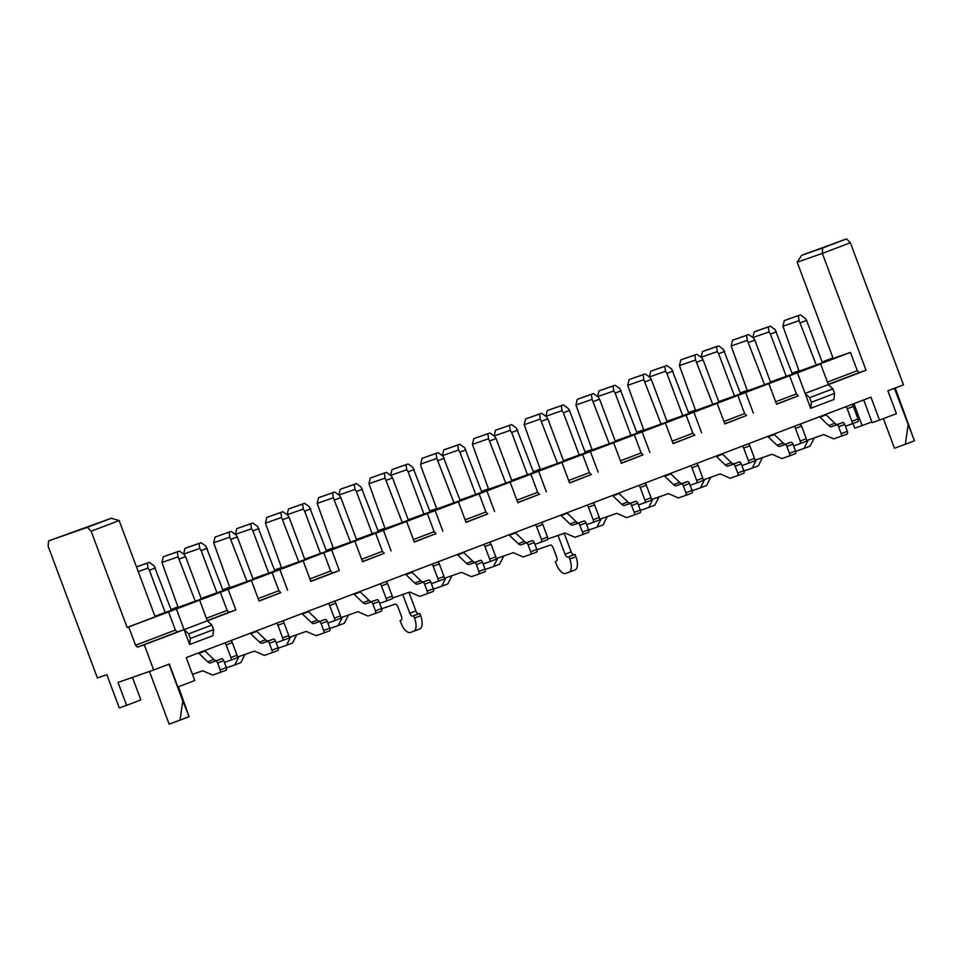 <?xml version="1.0" encoding="UTF-8"?>
<svg xmlns="http://www.w3.org/2000/svg" width="963" height="963" viewBox="0 0 963 963"><rect width="100%" height="100%" fill="white"/><g stroke="black" fill="none" stroke-linecap="round" stroke-linejoin="round"><path stroke-width="1.44" d="M792.031 373.223L798.977 370.731M128.693 626.901L127.116 627.455L91.136 531.215L87.332 527.363L48.535 540.917L48.15 546.238L97.407 677.976L106.845 674.678L119.268 707.901L126.61 705.337L118.04 682.43L153.683 669.983L144.269 644.777L137.444 647.16L135.542 645.234L128.693 626.901L176.385 609.001L184.102 629.621L207.322 620.798L199.618 600.166L176.385 609.001M135.542 645.234L175.374 630.079L168.525 611.746M828.276 384.406L859.225 372.645L857.311 370.719L827.41 382.094M776.527 404.087L798.303 395.805L796.401 393.879L775.66 401.776M724.766 423.78L746.554 415.486L744.64 413.572L723.899 421.457M673.017 443.462L694.792 435.18L692.891 433.254L672.15 441.138M621.267 463.143L643.043 454.861L641.141 452.935L620.401 460.82M569.518 482.824L591.294 474.542L589.392 472.616L568.652 480.501M517.769 502.505L539.545 494.224L537.643 492.298L516.902 500.182M466.008 522.187L487.796 513.905L485.882 511.979L465.141 519.876M414.259 541.88L436.034 533.586L434.132 531.66L413.392 539.557M362.509 561.561L384.285 553.28L382.383 551.354L361.643 559.238M207.25 620.605L229.038 612.324L227.124 610.398L206.383 618.282M259.011 600.924L280.787 592.642L278.885 590.716L258.144 598.601M137.444 647.16L177.276 632.005L175.374 630.079M859.225 372.645L866.038 370.261L822.342 253.401L797.183 262.189L833.164 358.429L850.461 352.386L857.311 370.719M850.461 352.386L812.772 366.722L820.632 363.978L828.349 384.598L866.038 370.261M820.632 363.978L797.412 372.813L805.116 393.434L828.349 384.598L832.887 388.835L834.608 393.422L833.91 399.489L810.69 408.324L805.116 393.434L809.666 397.671L832.887 388.835M280.787 592.642L259.071 601.105L251.367 580.484L199.618 600.166M228.135 589.32L235.851 609.94L229.038 612.324M220.274 592.064L227.124 610.398M251.367 580.484L279.896 569.639L287.6 590.259M303.116 560.803L323.773 552.702L330.634 571.035L332.536 572.961L339.349 570.578L310.832 581.423L303.116 560.803L279.896 569.639M323.773 552.702L331.645 549.957L339.349 570.578M384.285 553.28L362.582 561.742L354.866 541.122L331.645 549.957M354.866 541.122L383.394 530.276L391.098 550.896M436.034 533.586L414.331 542.061L406.615 521.44L383.394 530.276M406.615 521.44L435.144 510.595L442.86 531.215M487.796 513.905L466.08 522.379L458.376 501.759L435.144 510.595M458.376 501.759L486.893 490.901L494.609 511.522M539.545 494.224L517.829 502.698L510.125 482.078L486.893 490.901M510.125 482.078L538.654 471.22L546.358 491.84M591.294 474.542L569.59 483.005L561.874 462.384L538.654 471.22M561.874 462.384L590.403 451.539L598.107 472.159M643.043 454.861L621.34 463.323L613.624 442.703L590.403 451.539M613.624 442.703L642.152 431.857L649.856 452.478M694.792 435.18L673.089 443.642L665.373 423.022L642.152 431.857M665.373 423.022L693.902 412.176L701.618 432.796M746.554 415.486L724.838 423.961L717.134 403.341L693.902 412.176M717.134 403.341L745.651 392.495L753.367 413.115M798.303 395.805L776.587 404.279L768.883 383.659L745.651 392.495M768.883 383.659L797.412 372.813M832.971 357.899L822.137 362.016M747.228 390.412L740.282 392.904M695.479 410.106L688.533 412.585M643.717 429.787L636.772 432.267M591.968 449.468L585.023 451.96M540.219 469.15L533.273 471.641M488.47 488.831L481.524 491.323M436.721 508.512L429.775 511.004M384.959 528.193L378.014 530.685M333.21 547.887L326.264 550.367M281.461 567.568L274.515 570.048M229.712 587.249L222.766 589.741M177.962 606.931L171.017 609.423M91.136 531.215L119.159 520.562L155.139 616.789L127.116 627.455M816.323 365.133L799.097 320.631L798.363 315.647L800.409 314.865L805.2 318.308L806.585 320.414L822.438 362.81L799.073 371.152M770.737 382.467L747.324 390.834M718.988 402.149L695.575 410.527M667.227 421.842L643.814 430.208M615.477 441.523L592.064 449.89M563.728 461.205L540.315 469.571M511.979 480.886L488.566 489.252M460.23 500.567L436.817 508.933L421.012 466.525L420.687 464.058L422.059 458.328L438.141 452.646L442.944 456.089L460.17 500.591M408.468 520.249L385.056 528.615M356.719 539.93L333.306 548.308M304.97 559.623L281.557 567.989M253.221 579.305L229.808 587.671M201.472 598.986L178.059 607.352M792.417 374.089L770.484 381.95M740.667 393.783L718.723 401.631M688.918 413.464L666.974 421.313M637.157 433.145L615.225 440.994M545.865 416.317L547.237 410.587L563.331 404.905L568.134 408.348L569.506 410.455L585.36 452.851L563.475 460.675M533.658 472.508L511.726 480.356M481.909 492.189L459.965 500.05M430.16 511.871L408.216 519.731M378.399 531.564L356.466 539.412M326.65 551.245L304.717 559.094M252.824 523.005L250.777 523.776L251.512 528.771L235.357 534.417L236.729 528.687L238.776 527.917L252.824 523.005L257.615 526.448L274.852 570.939L252.968 578.775M223.151 590.608L201.207 598.456M171.402 610.289L154.923 616.236M119.159 520.562L111.263 518.263L87.332 527.363M111.263 518.263L48.535 540.917M822.607 248.009L801.637 255.327L846.549 238.896L850.365 242.748L822.342 253.401L822.607 248.009L846.549 238.896M908.097 425.02L905.376 444.244L914.429 440.801L894.398 388.354L903.475 384.803L850.365 242.748M132.449 677.398L140.863 699.92L126.61 705.337M149.458 671.464L169.139 724.104L180.045 720.119L182.765 700.895L169.055 664.229L162.518 666.625L169.307 664.037L177.878 686.956L194.791 680.516L186.22 657.609L870.949 397.177L879.508 420.097L896.421 413.657L887.85 390.749L894.651 388.161M180.045 720.119L189.097 716.677L182.765 700.895M189.097 716.677L178.444 686.739M895.205 387.945L914.429 440.801M905.376 444.244L894.471 448.228L883.408 418.616M879.508 420.097L872.165 422.661L863.679 399.946M894.398 388.354L887.85 390.749M853.928 403.653L862.126 425.598L871.888 421.89M862.126 425.598L854.795 428.162L853.049 423.503M801.637 255.327L797.183 262.189M789.54 375.558L796.401 393.879M737.79 395.239L744.64 413.572M686.041 414.921L692.891 433.254M634.292 434.602L641.141 452.935M582.531 454.283L589.392 472.616M530.782 473.965L537.643 492.298M479.032 493.658L485.882 511.979M427.283 513.339L434.132 531.66M375.534 533.021L382.383 551.354M309.893 578.919L330.634 571.035M332.536 572.961L310.76 581.243M272.023 572.383L278.885 590.716M177.276 632.005L184.102 629.621L188.652 633.871L211.872 625.035L207.322 620.798L235.851 609.94M211.872 625.035L213.581 629.609L212.895 635.688L189.663 644.524L184.102 629.621L144.269 644.777M213.581 629.609L190.361 638.445L189.663 644.524M190.361 638.445L188.652 633.871M834.608 393.422L811.376 402.257L810.69 408.324M811.376 402.257L809.666 397.671M153.683 669.983L162.518 666.625M799.097 320.631L782.943 326.276L799.121 371.14M806.585 320.414L800.47 322.737M764.574 384.815L747.336 340.312L731.194 345.958L747.372 390.822M747.336 340.312L746.614 335.329L748.648 334.546L753.451 337.989L754.836 340.095L770.677 382.492M754.836 340.095L748.72 342.431M712.825 404.496L695.587 360.006L679.445 365.639L695.623 410.503M695.587 360.006L694.865 355.01L696.899 354.24L701.702 357.67L703.086 359.789L718.928 402.173M703.086 359.789L696.971 362.112M661.063 424.177L643.838 379.687L627.695 385.32L643.874 430.184M643.838 379.687L643.115 374.691L645.15 373.921L649.953 377.364L651.337 379.47L667.178 421.854M651.337 379.47L645.222 381.793M609.314 443.859L592.089 399.368L575.934 405.002L592.125 449.865M592.089 399.368L591.366 394.373L593.401 393.602L598.204 397.045L599.576 399.151L615.429 441.536M599.576 399.151L593.473 401.475M557.565 463.552L540.339 419.049L524.185 424.695L540.363 469.547M540.339 419.049L539.605 414.054L541.651 413.283L546.442 416.726L547.827 418.833L563.68 461.217M547.827 418.833L541.712 421.156M505.816 483.233L488.578 438.731L472.436 444.376L488.614 489.24M488.578 438.731L487.856 433.747L489.89 432.965L494.693 436.408L496.077 438.514L511.919 480.91M496.077 438.514L489.962 440.837M454.067 502.915L436.829 458.412L420.687 464.058M444.328 458.195L438.213 460.519M402.305 522.596L385.08 478.105L368.937 483.739L385.116 528.603M385.08 478.105L384.357 473.11L386.392 472.327L391.195 475.77L392.579 477.889L408.42 520.273M392.579 477.889L386.464 480.212M350.556 542.277L333.33 497.787L317.176 503.42L333.367 548.284M333.33 497.787L332.608 492.791L334.643 492.021L339.445 495.464L340.818 497.57L356.671 539.954M340.818 497.57L334.715 499.893M298.807 561.959L281.581 517.468L265.427 523.102L281.605 567.965M281.581 517.468L280.847 512.472L282.893 511.702L287.684 515.145L289.069 517.251L304.922 559.635M289.069 517.251L282.953 519.575M247.058 581.64L229.82 537.149L213.678 542.783L229.856 587.647M229.82 537.149L229.098 532.154L231.144 531.383L235.935 534.826L237.319 536.933L253.161 579.317M237.319 536.933L231.204 539.256M195.308 601.333L178.071 556.831L161.928 562.476L178.107 607.34M178.071 556.831L177.348 551.835L179.383 551.065L184.186 554.507L185.57 556.614L201.411 598.998M185.57 556.614L179.455 558.937M770.34 326.18L768.293 326.951L769.028 331.946L752.873 337.58L754.246 331.862L756.292 331.079L770.34 326.18L775.131 329.611L792.368 374.113M786.253 376.437L770.4 334.053L776.515 331.729M769.028 331.946L770.4 334.053M718.579 345.861L716.544 346.632L717.266 351.627L701.124 357.261L702.496 351.543L704.531 350.761L718.579 345.861L723.382 349.304L740.607 393.795M734.504 396.118L718.651 353.734L724.766 351.411M717.266 351.627L718.651 353.734M666.829 365.543L664.795 366.313L665.517 371.309L649.375 376.942L650.747 371.224L652.782 370.454L666.829 365.543L671.632 368.985L688.858 413.476M682.743 415.799L666.902 373.415L673.017 371.092M665.517 371.309L666.902 373.415M615.08 385.224L613.046 385.994L613.768 390.99L597.626 396.624L598.998 390.906L601.032 390.135L615.08 385.224L619.883 388.667L637.109 433.157M630.994 435.493L615.152 393.097L621.255 390.773M613.768 390.99L615.152 393.097M579.245 455.174L563.403 412.778L569.506 410.455M545.877 416.317L562.019 410.671L563.403 412.778M511.582 424.587L509.535 425.369L510.27 430.353L494.115 435.998L495.488 430.268L497.534 429.498L511.582 424.587L516.373 428.029L533.61 472.532M527.495 474.855L511.642 432.459L517.757 430.136M510.27 430.353L511.642 432.459M459.82 444.268L457.786 445.05L458.508 450.034L442.366 455.68L443.738 449.95L445.773 449.179L459.82 444.268L464.623 447.711L481.849 492.213M475.746 494.537L459.893 452.153L466.008 449.817M458.508 450.034L459.893 452.153M408.071 463.961L406.037 464.732L406.759 469.727L390.617 475.361L391.989 469.643L394.023 468.861L408.071 463.961L412.874 467.392L430.1 511.895M423.997 514.218L408.143 471.834L414.259 469.511M406.759 469.727L408.143 471.834M356.322 483.643L354.288 484.413L355.01 489.409L338.868 495.042L340.24 489.324L342.274 488.542L356.322 483.643L361.125 487.085L378.351 531.576M372.236 533.899L356.394 491.515L362.509 489.192M355.01 489.409L356.394 491.515M304.573 503.324L302.538 504.094L303.261 509.09L287.118 514.724L288.479 509.006L290.525 508.235L304.573 503.324L309.376 506.767L326.601 551.257M320.486 553.581L304.645 511.197L310.748 508.873M303.261 509.09L304.645 511.197M268.737 573.274L252.884 530.878L258.999 528.555M251.512 528.771L252.884 530.878M201.062 542.687L199.028 543.469L199.75 548.453L183.608 554.098L184.98 548.368L187.015 547.598L201.062 542.687L205.865 546.129L223.091 590.632M216.988 592.955L201.135 550.559L207.25 548.236M199.75 548.453L201.135 550.559M136.469 566.858L149.313 562.368L154.116 565.811L171.342 610.313M165.239 612.637L149.385 570.24L155.5 567.917M138.215 571.553L148.001 568.134L149.385 570.24M782.943 326.276L784.315 320.547L800.409 314.865M798.363 315.647L784.315 320.547M731.194 345.958L732.566 340.228L748.648 334.546M746.614 335.329L732.566 340.228M679.445 365.639L680.817 359.921L696.899 354.24M694.865 355.01L680.817 359.921M627.695 385.32L629.068 379.603L645.15 373.921M643.115 374.691L629.068 379.603M575.934 405.002L577.306 399.284L593.401 393.602M591.366 394.373L577.306 399.284M524.185 424.695L525.557 418.965L541.651 413.283M539.605 414.054L525.557 418.965M472.436 444.376L473.808 438.647L489.89 432.965M487.856 433.747L473.808 438.647M436.829 458.412L436.107 453.429L438.141 452.646M436.107 453.429L422.059 458.328M368.937 483.739L370.31 478.021L386.392 472.327M384.357 473.11L370.31 478.021M317.176 503.42L318.548 497.702L334.643 492.021M332.608 492.791L318.548 497.702M265.427 523.102L266.799 517.384L282.893 511.702M280.847 512.472L266.799 517.384M213.678 542.783L215.05 537.065L231.144 531.383M229.098 532.154L215.05 537.065M161.928 562.476L163.301 556.746L179.383 551.065M177.348 551.835L163.301 556.746M754.246 331.862L768.293 326.951M702.496 351.543L716.544 346.632M650.747 371.224L664.795 366.313M598.998 390.906L613.046 385.994M563.331 404.905L561.297 405.688L562.019 410.671M547.237 410.587L561.297 405.688M495.488 430.268L509.535 425.369M443.738 449.95L457.786 445.05M391.989 469.643L406.037 464.732M340.24 489.324L354.288 484.413M288.479 509.006L302.538 504.094M236.729 528.687L250.777 523.776M184.98 548.368L199.028 543.469M149.313 562.368L147.279 563.15L148.001 568.134M136.481 566.918L147.279 563.15M192.48 674.353L202.736 670.778L212.642 675.087L219.985 672.523A2.444 1.107 -110.8 0 0 219.997 672.511A2.444 1.107 -110.8 0 0 220.178 669.863L217.602 662.989A2.444 1.107 -110.8 0 0 215.7 661.063L210.548 662.869A7.343 3.334 69.2 0 1 207.707 661.774L198.944 653.371A2.444 1.107 -110.8 0 0 198.342 652.998M204.457 650.675A2.444 1.107 69.2 0 1 205.047 651.048L213.822 659.438A7.343 3.334 -110.8 0 0 216.651 660.546L221.815 658.74A2.444 1.107 69.2 0 1 223.717 660.666L226.293 667.54A2.444 1.107 69.2 0 1 226.112 670.188A2.444 1.107 69.2 0 1 226.1 670.2L220.009 672.511L226.112 670.188M224.367 662.412L230.711 660.197A2.444 1.107 -110.8 0 0 230.723 660.197A2.444 1.107 -110.8 0 0 230.903 657.536L226.185 644.945A2.444 1.107 -110.8 0 0 224.608 643.007M205.023 650.458L205.336 651.313M230.723 640.684A2.444 1.107 69.2 0 1 232.3 642.61L237.018 655.213A2.444 1.107 69.2 0 1 236.838 657.873A2.444 1.107 69.2 0 1 236.826 657.873L230.735 660.185M193.226 674.1L192.744 675.051M237.295 657.091L254.485 651.096L264.392 655.406L271.735 652.842A2.444 1.107 -110.8 0 0 271.747 652.83A2.444 1.107 -110.8 0 0 271.927 650.181L269.363 643.308A2.444 1.107 -110.8 0 0 267.449 641.382L262.297 643.188A7.343 3.334 69.2 0 1 259.456 642.08L250.693 633.678A2.444 1.107 -110.8 0 0 250.091 633.317M256.206 630.982A2.444 1.107 69.2 0 1 256.808 631.355L265.571 639.757A7.343 3.334 -110.8 0 0 268.412 640.852L273.564 639.059A2.444 1.107 69.2 0 1 275.466 640.985L278.042 647.858A2.444 1.107 69.2 0 1 277.862 650.507A2.444 1.107 69.2 0 1 277.85 650.519L271.759 652.83L277.862 650.507M225.908 666.528A2.444 1.107 -110.8 0 0 227.364 667.528L234.707 664.964L238.98 656.513M276.128 642.73L282.46 640.515A2.444 1.107 -110.8 0 0 282.472 640.515A2.444 1.107 -110.8 0 0 282.653 637.855L277.946 625.252A2.444 1.107 -110.8 0 0 276.369 623.326M256.772 630.777L257.085 631.632M282.472 621.003A2.444 1.107 69.2 0 1 284.049 622.929L288.768 635.532A2.444 1.107 69.2 0 1 288.587 638.192A2.444 1.107 69.2 0 1 288.575 638.192L282.484 640.503L288.587 638.192M244.975 654.419L240.81 662.64L234.707 664.964M289.044 637.41L306.234 631.403L316.153 635.712L323.484 633.16A2.444 1.107 -110.8 0 0 323.496 633.148A2.444 1.107 -110.8 0 0 323.676 630.5L321.112 623.627A2.444 1.107 -110.8 0 0 319.21 621.701L314.046 623.494A7.343 3.334 69.2 0 1 311.205 622.399L302.442 613.997A2.444 1.107 -110.8 0 0 301.852 613.624M307.955 611.3A2.444 1.107 69.2 0 1 308.557 611.674L317.321 620.076A7.343 3.334 -110.8 0 0 320.161 621.171L325.313 619.378A2.444 1.107 69.2 0 1 327.227 621.304L329.791 628.177A2.444 1.107 69.2 0 1 329.611 630.825A2.444 1.107 69.2 0 1 329.599 630.825L323.52 633.148L329.611 630.825M277.669 646.847A2.444 1.107 -110.8 0 0 279.114 647.846L286.456 645.282L290.73 636.82M327.877 623.049L334.209 620.834A2.444 1.107 -110.8 0 0 334.221 620.834A2.444 1.107 -110.8 0 0 334.402 618.174L329.695 605.571A2.444 1.107 -110.8 0 0 328.118 603.632M308.521 611.096L308.846 611.95M334.233 601.309A2.444 1.107 69.2 0 1 335.81 603.247L340.517 615.851A2.444 1.107 69.2 0 1 340.336 618.499A2.444 1.107 69.2 0 1 340.324 618.511L334.233 620.822L340.336 618.499M296.724 634.725L292.571 642.959L286.456 645.282M340.794 617.728L357.995 611.722L367.902 616.031L375.245 613.467A2.444 1.107 -110.8 0 0 375.257 613.467A2.444 1.107 -110.8 0 0 375.438 610.819L372.862 603.945A2.444 1.107 -110.8 0 0 370.96 602.019L365.796 603.813A7.343 3.334 69.2 0 1 362.967 602.718L354.191 594.315A2.444 1.107 -110.8 0 0 353.602 593.942M359.717 591.619A2.444 1.107 69.2 0 1 360.306 591.992L369.07 600.394A7.343 3.334 -110.8 0 0 371.911 601.49L377.075 599.696A2.444 1.107 69.2 0 1 378.977 601.61L381.541 608.484A2.444 1.107 69.2 0 1 381.36 611.144A2.444 1.107 69.2 0 1 381.348 611.144L375.269 613.467L381.36 611.144M329.418 627.166A2.444 1.107 -110.8 0 0 330.863 628.165L338.206 625.601L342.479 617.139M379.627 603.368L385.958 601.153A2.444 1.107 -110.8 0 0 385.982 601.141A2.444 1.107 -110.8 0 0 386.151 598.492L381.444 585.889A2.444 1.107 -110.8 0 0 379.867 583.951M360.27 591.402L360.595 592.269M385.982 581.628A2.444 1.107 69.2 0 1 387.559 583.566L392.266 596.169A2.444 1.107 69.2 0 1 392.085 598.817A2.444 1.107 69.2 0 1 392.073 598.83L385.994 601.141L392.085 598.817M348.474 615.044L344.321 623.278L338.206 625.601M392.555 598.047L409.744 592.04L419.651 596.35L426.994 593.786A2.444 1.107 -110.8 0 0 427.006 593.786A2.444 1.107 -110.8 0 0 427.187 591.126L424.611 584.252A2.444 1.107 -110.8 0 0 422.709 582.326L417.545 584.132A7.343 3.334 69.2 0 1 414.716 583.036L405.953 574.634A2.444 1.107 -110.8 0 0 405.351 574.261M411.466 571.938A2.444 1.107 69.2 0 1 412.056 572.311L420.831 580.713A7.343 3.334 -110.8 0 0 423.66 581.808L428.824 580.003A2.444 1.107 69.2 0 1 430.726 581.929L433.29 588.802A2.444 1.107 69.2 0 1 433.121 591.463A2.444 1.107 69.2 0 1 433.109 591.463L427.018 593.774M381.167 607.484A2.444 1.107 -110.8 0 0 382.624 608.484L395.095 604.126A3.671 1.661 -110.8 0 1 397.96 607.015L401.378 616.176A3.671 1.661 -110.8 0 1 401.09 620.16L401.306 620.052M419.687 629.02L410.431 632.45A12.23 5.549 69.2 0 1 400.909 622.82L400.042 620.533M402.751 594.484L409.769 613.25A3.671 1.661 -110.8 0 0 412.633 616.139L413.681 615.766L414.535 618.065A12.23 5.549 69.2 0 1 413.645 631.331L419.748 628.995A12.23 5.549 69.2 0 0 420.65 615.742L419.784 613.443L418.736 613.816A3.671 1.661 -110.8 0 1 415.884 610.927L408.926 592.329M431.376 583.686L437.72 581.471A2.444 1.107 -110.8 0 0 437.732 581.459A2.444 1.107 -110.8 0 0 437.912 578.811L433.194 566.208A2.444 1.107 -110.8 0 0 431.617 564.27M412.02 571.721L412.345 572.588M437.732 561.947A2.444 1.107 69.2 0 1 439.309 563.885L444.015 576.488A2.444 1.107 69.2 0 1 443.847 579.136A2.444 1.107 69.2 0 1 443.823 579.148L437.744 581.459L443.847 579.136M444.304 578.366L461.494 572.359L471.401 576.668L478.743 574.104A2.444 1.107 -110.8 0 0 478.755 574.104A2.444 1.107 -110.8 0 0 478.936 571.444L476.36 564.571A2.444 1.107 -110.8 0 0 474.458 562.645L469.306 564.45A7.343 3.334 69.2 0 1 466.465 563.355L457.702 554.953A2.444 1.107 -110.8 0 0 457.1 554.58M463.215 552.256A2.444 1.107 69.2 0 1 463.805 552.63L472.58 561.032A7.343 3.334 -110.8 0 0 475.409 562.127L480.573 560.322A2.444 1.107 69.2 0 1 482.475 562.248L485.051 569.121A2.444 1.107 69.2 0 1 484.871 571.781A2.444 1.107 69.2 0 1 484.858 571.781L478.767 574.092M432.917 587.803A2.444 1.107 -110.8 0 0 434.373 588.802L441.704 586.238L445.989 577.776M483.125 563.993L489.469 561.79A2.444 1.107 -110.8 0 0 489.481 561.778A2.444 1.107 -110.8 0 0 489.661 559.13L484.943 546.527A2.444 1.107 -110.8 0 0 483.366 544.589M463.781 552.04L464.094 552.906M489.481 542.265A2.444 1.107 69.2 0 1 491.058 544.203L495.776 556.807A2.444 1.107 69.2 0 1 495.596 559.455A2.444 1.107 69.2 0 1 495.584 559.455L489.493 561.778L495.596 559.455M451.984 575.681L447.819 583.915L441.704 586.238M496.053 558.684L513.243 552.678L523.15 556.987L530.493 554.423A2.444 1.107 -110.8 0 0 530.505 554.423A2.444 1.107 -110.8 0 0 530.685 551.763L528.121 544.889A2.444 1.107 -110.8 0 0 526.207 542.963L521.055 544.769A7.343 3.334 69.2 0 1 518.214 543.674L509.451 535.272A2.444 1.107 -110.8 0 0 508.849 534.898M514.964 532.575A2.444 1.107 69.2 0 1 515.566 532.948L524.329 541.35A7.343 3.334 -110.8 0 0 527.17 542.446L532.322 540.64A2.444 1.107 69.2 0 1 534.224 542.566L536.8 549.44A2.444 1.107 69.2 0 1 536.62 552.088A2.444 1.107 69.2 0 1 536.608 552.1L530.517 554.411M484.666 568.122A2.444 1.107 -110.8 0 0 486.122 569.121L493.465 566.557L497.739 558.095M534.886 544.312L541.218 542.097A2.444 1.107 -110.8 0 0 541.23 542.097A2.444 1.107 -110.8 0 0 541.411 539.449L536.704 526.845A2.444 1.107 -110.8 0 0 535.127 524.907M515.53 532.358L515.843 533.213M541.23 522.584A2.444 1.107 69.2 0 1 542.807 524.522L547.526 537.113A2.444 1.107 69.2 0 1 547.345 539.774A2.444 1.107 69.2 0 1 547.333 539.774L541.242 542.097M503.733 556L499.568 564.234L493.465 566.557M547.803 538.991L564.992 532.996L574.911 537.306L582.242 534.742A2.444 1.107 -110.8 0 0 582.254 534.73A2.444 1.107 -110.8 0 0 582.434 532.082L579.87 525.208A2.444 1.107 -110.8 0 0 577.969 523.282L572.804 525.088A7.343 3.334 69.2 0 1 569.964 523.992L561.2 515.59A2.444 1.107 -110.8 0 0 560.61 515.217M566.713 512.894A2.444 1.107 69.2 0 1 567.315 513.255L576.079 521.657A7.343 3.334 -110.8 0 0 578.919 522.765L584.072 520.959A2.444 1.107 69.2 0 1 585.986 522.885L588.549 529.758A2.444 1.107 69.2 0 1 588.369 532.407A2.444 1.107 69.2 0 1 588.357 532.419L582.278 534.73L588.369 532.407M536.427 548.429A2.444 1.107 -110.8 0 0 537.872 549.428L550.355 545.082A3.671 1.661 -110.8 0 1 553.207 547.959L556.638 557.132A3.671 1.661 -110.8 0 1 556.349 561.116L556.554 561.008M574.947 569.976L565.678 573.394A12.23 5.549 69.2 0 1 556.157 563.776L555.302 561.477M558.01 535.428L565.028 554.194A3.671 1.661 -110.8 0 0 567.881 557.083L568.928 556.722L569.783 559.009A12.23 5.549 69.2 0 1 568.892 572.275L575.007 569.952A12.23 5.549 69.2 0 0 575.898 556.686L575.043 554.399L573.996 554.76A3.671 1.661 -110.8 0 1 571.143 551.871L564.186 533.273M586.636 524.63L592.967 522.415A2.444 1.107 -110.8 0 0 592.979 522.415A2.444 1.107 -110.8 0 0 593.16 519.755L588.453 507.164A2.444 1.107 -110.8 0 0 586.876 505.226M567.279 512.677L567.604 513.532M592.991 502.903A2.444 1.107 69.2 0 1 594.568 504.829L599.275 517.432A2.444 1.107 69.2 0 1 599.094 520.092A2.444 1.107 69.2 0 1 599.082 520.092L592.991 522.403L599.094 520.092M599.552 519.31L616.753 513.303L626.66 517.625L634.003 515.061A2.444 1.107 -110.8 0 0 634.015 515.049A2.444 1.107 -110.8 0 0 634.196 512.4L631.62 505.527A2.444 1.107 -110.8 0 0 629.718 503.601L624.554 505.406A7.343 3.334 69.2 0 1 621.725 504.299L612.95 495.897A2.444 1.107 -110.8 0 0 612.36 495.536M618.475 493.2A2.444 1.107 69.2 0 1 619.065 493.574L627.828 501.976A7.343 3.334 -110.8 0 0 630.669 503.071L635.833 501.278A2.444 1.107 69.2 0 1 637.735 503.204L640.299 510.077A2.444 1.107 69.2 0 1 640.118 512.725A2.444 1.107 69.2 0 1 640.106 512.725L634.027 515.049L640.118 512.725M588.176 528.747A2.444 1.107 -110.8 0 0 589.621 529.746L596.964 527.182L601.237 518.72M638.385 504.949L644.716 502.734A2.444 1.107 -110.8 0 0 644.741 502.734A2.444 1.107 -110.8 0 0 644.909 500.074L640.202 487.471A2.444 1.107 -110.8 0 0 638.625 485.545M619.028 492.996L619.353 493.85M644.741 483.209A2.444 1.107 69.2 0 1 646.317 485.147L651.024 497.751A2.444 1.107 69.2 0 1 650.844 500.411A2.444 1.107 69.2 0 1 650.832 500.411L644.753 502.722L650.844 500.411M607.232 516.637L603.079 524.859L596.964 527.182M651.313 499.628L668.503 493.622L678.409 497.931L685.752 495.367A2.444 1.107 -110.8 0 0 685.764 495.367A2.444 1.107 -110.8 0 0 685.945 492.719L683.369 485.846A2.444 1.107 -110.8 0 0 681.467 483.92L676.303 485.713A7.343 3.334 69.2 0 1 673.474 484.618L664.711 476.216A2.444 1.107 -110.8 0 0 664.109 475.842M670.224 473.519A2.444 1.107 69.2 0 1 670.814 473.892L679.589 482.294A7.343 3.334 -110.8 0 0 682.418 483.39L687.582 481.596A2.444 1.107 69.2 0 1 689.484 483.522L692.048 490.396A2.444 1.107 69.2 0 1 691.879 493.044A2.444 1.107 69.2 0 1 691.867 493.044L685.776 495.367L691.879 493.044M639.926 509.066A2.444 1.107 -110.8 0 0 641.382 510.065L648.713 507.501L652.986 499.039M690.134 485.268L696.478 483.053A2.444 1.107 -110.8 0 0 696.49 483.053A2.444 1.107 -110.8 0 0 696.67 480.393L691.952 467.789A2.444 1.107 -110.8 0 0 690.375 465.851M670.778 473.315L671.103 474.169M696.49 463.528A2.444 1.107 69.2 0 1 698.067 465.466L702.773 478.069A2.444 1.107 69.2 0 1 702.593 480.718A2.444 1.107 69.2 0 1 702.581 480.73L696.502 483.041L702.593 480.718M658.993 496.944L654.828 505.178L648.713 507.501M703.062 479.947L720.252 473.94L730.159 478.25L737.502 475.686A2.444 1.107 -110.8 0 0 737.514 475.686A2.444 1.107 -110.8 0 0 737.694 473.038L735.118 466.164A2.444 1.107 -110.8 0 0 733.216 464.238L728.064 466.032A7.343 3.334 69.2 0 1 725.223 464.936L716.46 456.534A2.444 1.107 -110.8 0 0 715.858 456.161M721.973 453.838A2.444 1.107 69.2 0 1 722.563 454.211L731.338 462.613A7.343 3.334 -110.8 0 0 734.167 463.709L739.331 461.903A2.444 1.107 69.2 0 1 741.233 463.829L743.809 470.702A2.444 1.107 69.2 0 1 743.629 473.363A2.444 1.107 69.2 0 1 743.617 473.363L737.526 475.686L743.629 473.363M691.675 489.385A2.444 1.107 -110.8 0 0 693.131 490.384L700.462 487.82L704.747 479.357M741.883 465.586L748.227 463.372A2.444 1.107 -110.8 0 0 748.239 463.359A2.444 1.107 -110.8 0 0 748.42 460.711L743.701 448.108A2.444 1.107 -110.8 0 0 742.124 446.17M722.539 453.621L722.852 454.488M748.239 443.847A2.444 1.107 69.2 0 1 749.816 445.785L754.535 458.388A2.444 1.107 69.2 0 1 754.354 461.036A2.444 1.107 69.2 0 1 754.342 461.048L748.251 463.359L754.354 461.036M710.742 477.263L706.577 485.496L700.462 487.82M754.811 460.266L772.001 454.259L781.908 458.569L789.251 456.005A2.444 1.107 -110.8 0 0 789.263 456.005A2.444 1.107 -110.8 0 0 789.443 453.344L786.879 446.471A2.444 1.107 -110.8 0 0 784.965 444.545L779.813 446.351A7.343 3.334 69.2 0 1 776.972 445.255L768.209 436.853A2.444 1.107 -110.8 0 0 767.607 436.48M773.722 434.157A2.444 1.107 69.2 0 1 774.324 434.53L783.088 442.932A7.343 3.334 -110.8 0 0 785.928 444.027L791.08 442.222A2.444 1.107 69.2 0 1 792.982 444.148L795.558 451.021A2.444 1.107 69.2 0 1 795.378 453.681A2.444 1.107 69.2 0 1 795.366 453.681L789.275 455.993M743.424 469.703A2.444 1.107 -110.8 0 0 744.88 470.702L752.223 468.138L756.497 459.676M793.644 445.893L799.976 443.69A2.444 1.107 -110.8 0 0 799.988 443.678A2.444 1.107 -110.8 0 0 800.169 441.03L795.462 428.427A2.444 1.107 -110.8 0 0 793.885 426.489M774.288 433.94L774.601 434.807M799.988 424.165A2.444 1.107 69.2 0 1 801.565 426.103L806.284 438.707A2.444 1.107 69.2 0 1 806.103 441.355A2.444 1.107 69.2 0 1 806.091 441.355L800 443.678L806.103 441.355M762.491 457.581L758.326 465.815L752.223 468.138M806.561 440.585L823.75 434.578L833.669 438.887L841 436.323A2.444 1.107 -110.8 0 0 841.012 436.323A2.444 1.107 -110.8 0 0 841.193 433.663L838.629 426.79A2.444 1.107 -110.8 0 0 836.727 424.864L831.563 426.669A7.343 3.334 69.2 0 1 828.722 425.574L819.958 417.172A2.444 1.107 -110.8 0 0 819.369 416.798M825.472 414.475A2.444 1.107 69.2 0 1 826.073 414.848L834.837 423.251A7.343 3.334 -110.8 0 0 837.678 424.346L842.83 422.54A2.444 1.107 69.2 0 1 844.744 424.466L847.308 431.34A2.444 1.107 69.2 0 1 847.127 433.988A2.444 1.107 69.2 0 1 847.115 434L841.036 436.311M795.185 450.022A2.444 1.107 -110.8 0 0 796.63 451.021L803.973 448.457L808.246 439.995M845.394 426.212L851.725 423.997A2.444 1.107 -110.8 0 0 851.737 423.997A2.444 1.107 -110.8 0 0 851.918 421.349L847.211 408.745A2.444 1.107 -110.8 0 0 845.634 406.807M826.037 414.259L826.362 415.125M851.749 404.484A2.444 1.107 69.2 0 1 853.326 406.422L858.033 419.025A2.444 1.107 69.2 0 1 857.852 421.674A2.444 1.107 69.2 0 1 857.84 421.674L851.749 423.997M814.241 437.9L810.088 446.134L803.973 448.457M413.681 615.766L419.784 613.443M568.928 556.722L575.043 554.399M198.944 653.371L205.047 651.048M232.3 642.61L226.185 644.945M250.693 633.678L256.808 631.355M284.049 622.929L277.946 625.252M302.442 613.997L308.557 611.674M335.81 603.247L329.695 605.571M354.191 594.315L360.306 591.992M387.559 583.566L381.444 585.889M405.953 574.634L412.056 572.311M439.309 563.885L433.194 566.208M457.702 554.953L463.805 552.63M491.058 544.203L484.943 546.527M509.451 535.272L515.566 532.948M542.807 524.522L536.704 526.845M561.2 515.59L567.315 513.255M594.568 504.829L588.453 507.164M612.95 495.897L619.065 493.574M646.317 485.147L640.202 487.471M664.711 476.216L670.814 473.892M698.067 465.466L691.952 467.789M716.46 456.534L722.563 454.211M749.816 445.785L743.701 448.108M768.209 436.853L774.324 434.53M801.565 426.103L795.462 428.427M819.958 417.172L826.073 414.848M853.326 406.422L847.211 408.745M220.178 669.863L226.293 667.54M217.602 662.989L223.717 660.666M215.7 661.063L221.815 658.74M210.548 662.869L216.651 660.546M207.707 661.774L213.822 659.438M237.018 655.213L230.903 657.536M271.927 650.181L278.042 647.858M269.363 643.308L275.466 640.985M267.449 641.382L273.564 639.059M262.297 643.188L268.412 640.852M259.456 642.08L265.571 639.757M288.768 635.532L282.653 637.855M323.676 630.5L329.791 628.177M321.112 623.627L327.227 621.304M319.21 621.701L325.313 619.378M314.046 623.494L320.161 621.171M311.205 622.399L317.321 620.076M340.517 615.851L334.402 618.174M375.438 610.819L381.541 608.484M372.862 603.945L378.977 601.61M370.96 602.019L377.075 599.696M365.796 603.813L371.911 601.49M362.967 602.718L369.07 600.394M392.266 596.169L386.151 598.492M427.187 591.126L433.29 588.802M424.611 584.252L430.726 581.929M422.709 582.326L428.824 580.003M417.545 584.132L423.66 581.808M414.716 583.036L420.831 580.713M414.535 618.065L420.65 615.742M412.633 616.139L418.736 613.816M409.769 613.25L415.884 610.927M444.015 576.488L437.912 578.811M478.936 571.444L485.051 569.121M476.36 564.571L482.475 562.248M474.458 562.645L480.573 560.322M469.306 564.45L475.409 562.127M466.465 563.355L472.58 561.032M495.776 556.807L489.661 559.13M530.685 551.763L536.8 549.44M528.121 544.889L534.224 542.566M526.207 542.963L532.322 540.64M521.055 544.769L527.17 542.446M518.214 543.674L524.329 541.35M547.526 537.113L541.411 539.449M582.434 532.082L588.549 529.758M579.87 525.208L585.986 522.885M577.969 523.282L584.072 520.959M572.804 525.088L578.919 522.765M569.964 523.992L576.079 521.657M569.783 559.009L575.898 556.686M567.881 557.083L573.996 554.76M565.028 554.194L571.143 551.871M599.275 517.432L593.16 519.755M634.196 512.4L640.299 510.077M631.62 505.527L637.735 503.204M629.718 503.601L635.833 501.278M624.554 505.406L630.669 503.071M621.725 504.299L627.828 501.976M651.024 497.751L644.909 500.074M685.945 492.719L692.048 490.396M683.369 485.846L689.484 483.522M681.467 483.92L687.582 481.596M676.303 485.713L682.418 483.39M673.474 484.618L679.589 482.294M702.773 478.069L696.67 480.393M737.694 473.038L743.809 470.702M735.118 466.164L741.233 463.829M733.216 464.238L739.331 461.903M728.064 466.032L734.167 463.709M725.223 464.936L731.338 462.613M754.535 458.388L748.42 460.711M789.443 453.344L795.558 451.021M786.879 446.471L792.982 444.148M784.965 444.545L791.08 442.222M779.813 446.351L785.928 444.027M776.972 445.255L783.088 442.932M806.284 438.707L800.169 441.03M841.193 433.663L847.308 431.34M838.629 426.79L844.744 424.466M836.727 424.864L842.83 422.54M831.563 426.669L837.678 424.346M828.722 425.574L834.837 423.251M858.033 419.025L851.918 421.349M230.723 660.197L236.838 657.873M427.006 593.786L433.121 591.463M478.755 574.104L484.871 571.781M530.505 554.423L536.62 552.088M541.23 542.097L547.345 539.774M789.263 456.005L795.378 453.681M841.012 436.323L847.127 433.988M851.737 423.997L857.852 421.674"/></g></svg>
